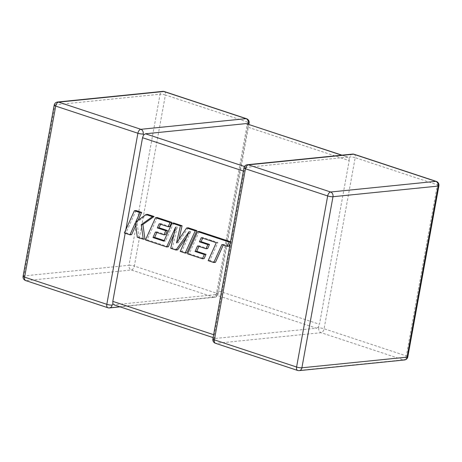<?xml version="1.0" encoding="UTF-8"?>
<svg xmlns="http://www.w3.org/2000/svg" width="462" height="462" viewBox="0 0 462 462"><rect width="100%" height="100%" fill="white"/><g stroke="black" fill="none" stroke-linecap="round" stroke-linejoin="round"><path stroke-width="0.35" stroke-dasharray="2.31 1.73" d="M247.805 124.047L247.372 124.486L247.696 127.085L349.197 160.626L319.461 324.272L217.954 290.731L216.678 293.382L214.997 294.675L113.871 304.799M318.786 327.985A3.852 3.095 -95.8 0 0 321.142 332.698L403.343 359.863L298.192 370.507L215.985 343.341L321.142 332.698A3.852 2.16 108.3 0 0 324.099 328.753L355.186 157.681L437.393 184.846L406.3 355.919L324.099 328.753A3.852 0.774 -169.7 0 0 318.786 327.985L318.445 327.009L319.461 324.272M247.696 127.085L217.954 290.731M349.197 160.626L349.139 158.114L347.591 157.144L247.003 167.325L245.322 168.618L244.046 171.269L214.304 334.915L214.628 337.514L215.916 338.398L114.409 304.856M214.997 294.675L316.505 328.216L215.916 338.398L213.115 337.595M125.831 229.689L125.185 233.241M246.084 123.602L247.372 124.486M248.885 124.405L218.041 294.132A3.852 0.774 10.3 0 1 217.279 294.444L216.678 293.382M354.111 154.256A3.852 2.16 108.3 0 1 355.186 157.681A3.852 0.774 10.3 0 0 349.873 156.913L349.139 158.114M341.932 155.151L348.129 157.201L341.649 155.18M247.361 164.726A3.852 3.095 -95.8 0 0 244.721 167.556L245.322 168.618M212.872 338.941A3.852 0.774 -169.7 0 1 213.629 338.629L214.628 337.514M316.505 328.216L318.445 327.009M201.282 237.687L202.945 237.52L217.931 242.544L209.835 260.493L215.436 262.347M216.274 242.712L217.931 242.544M208.171 260.66L209.835 260.493M223.256 245.022L223.539 244.392L228.927 246.177M221.875 244.56L223.539 244.392M230.272 243.185L230.861 241.88L230.532 241.77M230.503 241.915L230.861 241.88M199.278 231.445L189.235 253.69L204.1 258.599M187.572 253.857L189.235 253.69M198.937 246.396L199.22 245.772L207.663 248.562M197.557 245.94L199.22 245.772M202.662 238.149L202.945 237.52M188.277 227.806L178.176 242.729L178.967 239.276M176.513 242.902L178.176 242.729M173.683 222.984L165.552 240.997L164.172 240.54M163.889 241.17L165.552 240.997M156.849 232.484L157.132 231.86L165.575 234.65M155.469 232.028L157.132 231.86M160.574 224.237L160.857 223.614L169.82 226.576M159.194 223.781L160.857 223.614M157.184 217.533L147.141 239.778L168.335 246.783M145.478 239.945L147.141 239.778M173.937 234.355L177.269 226.975L172.384 248.117L177.627 249.855M175.606 227.142L177.269 226.975M170.721 248.29L172.384 248.117M186.538 237.381L190.841 231.352L181.866 251.253L186.867 252.905M189.177 231.52L190.841 231.352M180.203 251.42L181.866 251.253M136.047 210.551L126.01 232.796L131.606 234.644M124.347 232.963L126.01 232.796M135.747 225.456L137.047 222.563L138.958 237.075L144.947 239.05M135.389 222.73L137.047 222.563M137.295 237.243L138.958 237.075M147.609 214.368L137.376 221.893L138.086 220.316M135.713 222.06L137.376 221.893M217.279 294.444A3.852 3.095 84.2 0 1 214.639 297.274A3.852 3.852 0 0 0 218.041 294.132A3.852 0.774 10.3 0 0 216.534 293.214L134.327 266.048L165.413 94.976L247.62 122.141A3.852 0.774 -169.7 0 1 249.128 123.059M246.546 118.717A3.852 2.16 108.3 0 1 247.62 122.141L216.534 293.214A3.852 2.16 108.3 0 1 213.577 297.158L108.42 307.802L26.213 280.636L131.37 269.993L213.577 297.158A3.852 3.095 84.2 0 0 214.639 297.274L120.068 306.849M244.496 166.493L247.003 167.325M244.046 171.269L243.382 171.05M213.64 334.696L214.304 334.915M57.594 102.015A3.852 3.095 84.2 0 0 54.949 104.851L160.1 94.208L129.013 265.28L23.862 275.924L54.949 104.851A3.852 0.774 10.3 0 0 54.187 105.163M23.1 276.236A3.852 0.774 -169.7 0 1 23.862 275.924A3.852 3.095 84.2 0 0 26.213 280.636A3.852 2.16 108.3 0 1 25.681 280.578M164.339 91.551A3.852 2.16 108.3 0 1 165.413 94.976A3.852 0.774 10.3 0 0 160.1 94.208A3.852 3.095 84.2 0 1 162.745 91.378M129.013 265.28A3.852 0.774 -169.7 0 1 134.327 266.048A3.852 2.16 108.3 0 1 131.37 269.993A3.852 3.095 84.2 0 1 129.013 265.28M107.889 307.744A3.852 2.16 108.3 0 0 108.42 307.802A3.852 3.095 84.2 0 0 109.482 307.917M352.518 154.083A3.852 3.095 -95.8 0 0 349.873 156.913M438.9 185.764A3.852 0.774 10.3 0 0 437.393 184.846A3.852 2.16 108.3 0 0 436.319 181.422M404.406 359.985A3.852 3.095 -95.8 0 1 403.343 359.863A3.852 2.16 108.3 0 0 406.3 355.919A3.852 0.774 -169.7 0 1 407.813 356.837M213.629 338.629A3.852 3.095 -95.8 0 0 215.985 343.341A3.852 2.16 108.3 0 1 215.454 343.283M244.721 167.556A3.852 0.774 10.3 0 0 243.959 167.868M297.661 370.449A3.852 2.16 108.3 0 0 298.192 370.507A3.852 3.095 -95.8 0 0 299.255 370.622M210.297 240.702L211.96 240.535"/><path stroke-width="0.69" d="M248.885 124.405L249.128 123.059A3.852 0.774 -169.7 0 1 248.371 123.371L247.805 124.047M143.214 134.015A3.852 3.095 84.2 0 0 140.858 129.302L246.015 118.659L163.808 91.493L58.657 102.137L140.858 129.302A3.852 2.16 108.3 0 0 137.901 133.247L55.7 106.081L24.607 277.154L106.814 304.319L137.901 133.247A3.852 0.774 10.3 0 0 143.214 134.015L143.555 134.991L145.495 133.784L244.496 166.493M243.382 171.05L142.539 137.728L143.555 134.991M54.187 105.163A3.852 0.774 10.3 0 0 55.7 106.081A3.852 2.16 108.3 0 1 58.657 102.137A3.852 3.095 84.2 0 0 57.594 102.015A3.852 3.852 0 0 0 54.187 105.163L23.1 276.236A3.852 0.774 -169.7 0 0 24.607 277.154A3.852 2.16 108.3 0 0 25.681 280.578L107.889 307.744A3.852 2.16 108.3 0 1 106.814 304.319A3.852 0.774 -169.7 0 0 112.127 305.087L112.861 303.886L112.803 301.374L213.64 334.696M341.649 155.18L246.084 123.602L145.495 133.784M142.539 137.728L125.831 229.689M125.185 233.241L112.803 301.374M246.084 123.602L341.932 155.151M114.409 304.856L112.861 303.886M213.773 262.514L221.875 244.56L227.264 246.344L229.198 242.048L197.615 231.612L187.572 253.857L202.437 258.766L204.331 254.527L195.074 251.467L197.557 245.94L206 248.729L207.848 244.612L199.405 241.822L201.282 237.687L216.274 242.712L208.171 260.66L213.773 262.514L215.436 262.347L223.256 245.022M227.264 246.344L228.927 246.177L230.272 243.185M229.198 242.048L230.503 241.915M230.532 241.77L199.278 231.445L197.615 231.612M202.437 258.766L204.1 258.599L205.994 254.36L196.737 251.299L198.937 246.396M204.331 254.527L205.994 254.36M195.074 251.467L196.737 251.299M206 248.729L207.663 248.562L209.511 244.444L201.068 241.655L202.662 238.149M207.848 244.612L209.511 244.444M199.405 241.822L201.068 241.655M152.986 237.56L155.469 232.028L163.912 234.817L165.76 230.705L157.317 227.916L159.194 223.781L168.156 226.744L170.056 222.505L155.521 217.7L145.478 239.945L166.672 246.951L175.606 227.142L170.721 248.29L175.964 250.023L189.177 231.52L180.203 251.42L185.204 253.072L195.241 230.827L196.904 230.659L188.277 227.806L186.613 227.974L176.513 242.902L180.399 225.924L182.063 225.756L173.683 222.984L172.02 223.152L163.889 241.17L152.986 237.56L154.649 237.393L156.849 232.484M195.241 230.827L186.613 227.974M178.967 239.276L182.063 225.756M180.399 225.924L172.02 223.152M164.172 240.54L154.649 237.393M163.912 234.817L165.575 234.65L167.423 230.538L158.974 227.749L160.574 224.237M165.76 230.705L167.423 230.538M157.317 227.916L158.974 227.749M168.156 226.744L169.82 226.576L171.72 222.338L157.184 217.533L155.521 217.7M170.056 222.505L171.72 222.338M166.672 246.951L168.335 246.783L173.937 234.355M175.964 250.023L177.627 249.855L186.538 237.381M185.204 253.072L186.867 252.905L196.904 230.659M129.943 234.812L135.389 222.73L137.295 237.243L143.284 239.218L141.233 224.665L152.42 216.678L145.946 214.535L135.713 222.06L139.992 212.572L134.384 210.718L124.347 232.963L129.943 234.812L131.606 234.644L135.747 225.456M134.384 210.718L136.047 210.551L141.649 212.399L138.086 220.316M143.284 239.218L144.947 239.05L142.897 224.497L154.083 216.511L147.609 214.368L145.946 214.535M141.233 224.665L142.897 224.497M152.42 216.678L154.083 216.511M139.992 212.572L141.649 212.399M248.423 164.842L330.63 192.007L435.787 181.364L353.58 154.198L248.423 164.842A3.852 3.095 -95.8 0 0 247.361 164.726A3.852 3.852 0 0 0 243.959 167.868A3.852 0.774 10.3 0 0 245.466 168.786L214.38 339.859L296.587 367.024L327.673 195.952L245.466 168.786A3.852 2.16 108.3 0 1 248.423 164.842M438.138 186.076L332.987 196.72L301.9 367.792L407.051 357.149L438.138 186.076A3.852 0.774 10.3 0 0 438.9 185.764A3.852 3.852 0 0 0 436.319 181.422A3.852 2.16 108.3 0 0 435.787 181.364A3.852 3.095 -95.8 0 1 438.138 186.076M162.745 91.378A3.852 3.095 84.2 0 1 163.808 91.493A3.852 2.16 108.3 0 1 164.339 91.551A3.852 3.852 0 0 0 162.745 91.378L57.594 102.015M112.127 305.087A3.852 3.095 84.2 0 1 109.482 307.917L120.068 306.849M249.128 123.059A3.852 3.852 0 0 0 246.546 118.717A3.852 2.16 108.3 0 0 246.015 118.659A3.852 3.095 84.2 0 1 248.371 123.371M436.319 181.422L354.111 154.256A3.852 2.16 108.3 0 0 353.58 154.198A3.852 3.095 -95.8 0 0 352.518 154.083L247.361 164.726M407.813 356.837A3.852 0.774 -169.7 0 1 407.051 357.149A3.852 3.095 -95.8 0 1 404.406 359.985A3.852 3.852 0 0 0 407.813 356.837L438.9 185.764M214.38 339.859A3.852 0.774 -169.7 0 1 212.872 338.941A3.852 3.852 0 0 0 215.454 343.283A3.852 2.16 108.3 0 1 214.38 339.859M330.63 192.007A3.852 2.16 108.3 0 0 327.673 195.952A3.852 0.774 -169.7 0 0 332.987 196.72A3.852 3.095 -95.8 0 0 330.63 192.007M297.661 370.449A3.852 3.852 0 0 0 299.255 370.622A3.852 3.095 -95.8 0 0 301.9 367.792A3.852 0.774 10.3 0 1 296.587 367.024A3.852 2.16 108.3 0 0 297.661 370.449L215.454 343.283M23.1 276.236A3.852 3.852 0 0 0 25.681 280.578M107.889 307.744A3.852 3.852 0 0 0 109.482 307.917M246.546 118.717L164.339 91.551M354.111 154.256A3.852 3.852 0 0 0 352.518 154.083M243.959 167.868L212.872 338.941M299.255 370.622L404.406 359.985M213.115 337.595L113.871 304.799"/></g></svg>
